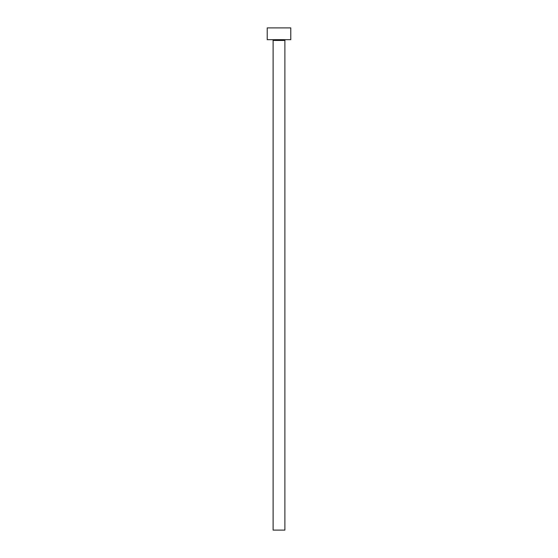 <?xml version="1.0" encoding="UTF-8"?>
<svg xmlns="http://www.w3.org/2000/svg" width="558" height="558" viewBox="0 0 558 558"><rect width="100%" height="100%" fill="white"/><g stroke="black" fill="none" stroke-linecap="round" stroke-linejoin="round"><path stroke-width="0.42" stroke-dasharray="2.79 2.09" d="M267.233 39.674L272.332 39.667M273.113 40.455L284.887 40.455L273.113 40.455M267.226 27.9L290.774 27.9M290.774 39.674L267.226 39.674M285.668 39.674L290.767 39.674M285.543 39.674L272.332 39.674L285.543 39.674M267.233 27.9L290.767 27.9M284.887 530.1L273.113 530.1L284.887 530.1M272.332 39.674L285.668 39.667"/><path stroke-width="0.84" d="M285.668 39.674A0.781 0.781 0 0 0 284.887 40.455L273.113 40.455A0.781 0.781 0 0 0 272.332 39.667A0.781 0.781 0 0 1 273.113 40.455L273.113 530.1L284.887 530.1L284.887 40.455A0.781 0.781 0 0 1 285.668 39.667M267.226 27.9L267.226 39.674L290.774 39.674L290.774 27.9L267.226 27.9L267.226 39.674M290.774 27.9L290.774 39.674M290.767 39.674L267.233 39.674M290.767 27.9L267.233 27.9M273.113 530.1L273.113 40.455L284.887 40.455L284.887 530.1L273.113 530.1"/></g></svg>
